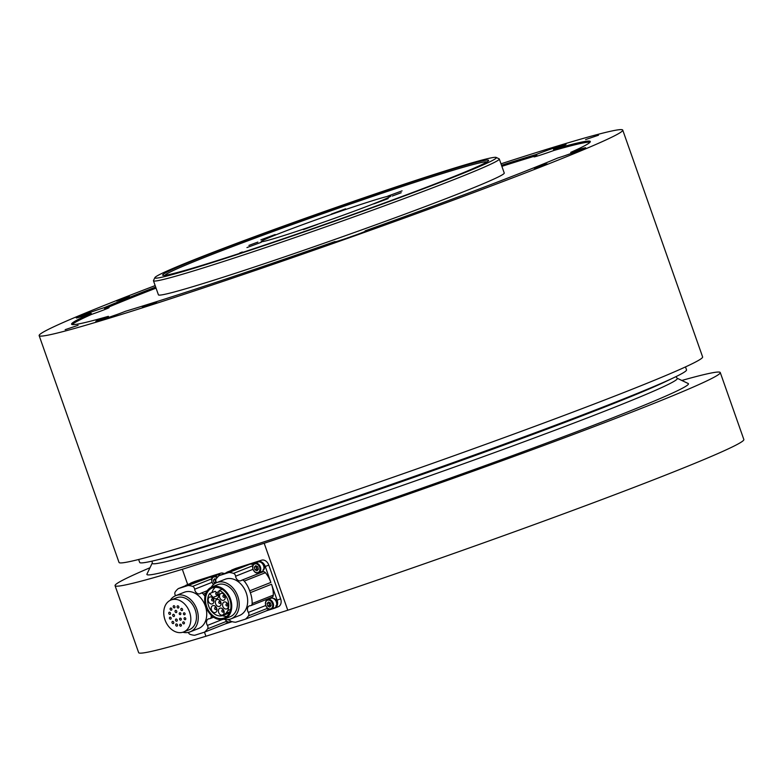 <?xml version="1.0" encoding="UTF-8"?>
<svg xmlns="http://www.w3.org/2000/svg" width="783" height="783" viewBox="0 0 783 783"><rect width="100%" height="100%" fill="white"/><g stroke="black" fill="none" stroke-linecap="round" stroke-linejoin="round"><path stroke-width="1.17" d="M235.546 568.497A6.871 5.148 68.4 0 1 235.791 568.389A6.871 5.148 68.4 0 1 236.045 568.301L261.591 560.178A6.871 5.148 68.4 0 1 268.784 565.091L280.647 598.789A6.871 5.148 68.4 0 1 278.278 606.737A6.871 5.148 68.4 0 1 278.024 606.835M194.615 581.515A6.871 5.148 68.4 0 1 194.859 581.407A6.871 5.148 68.4 0 1 195.114 581.319L220.659 573.195A6.871 5.148 68.4 0 1 224.192 573.626M681.817 380.46A320.815 11.128 160.6 0 1 720.272 372.551L743.85 439.517A320.815 11.128 160.6 0 1 593.074 502.882A320.815 11.128 160.6 0 1 287.772 610.221L264.184 543.255L182.322 569.29A320.815 11.128 160.6 0 1 115.062 585.674A320.815 11.128 160.6 0 1 149.984 567.744M287.772 610.221L205.909 636.256L204.471 632.175M187.695 584.549L182.322 569.29M195.114 581.319L199.469 580.213L178.299 588.61L188.077 585.508L220.659 573.195M191.59 582.718A6.871 5.148 -111.6 0 0 191.336 582.806A6.871 5.148 -111.6 0 0 190.015 583.668M232.199 621.682L225.67 623.757A24.753 18.538 -111.6 0 0 227.579 621.927M220.229 575.192A4.581 3.435 -111.6 0 0 219.181 575.025M220.669 575.025A6.871 5.148 -111.6 0 0 217.126 574.595M209.247 577.1A24.753 18.538 68.4 0 1 212.389 577.58M188.341 632.39A2.868 2.143 68.4 0 0 190.2 634.387A24.753 18.538 68.4 0 0 194.732 635.267L204.5 632.165L225.67 623.757M175.598 595.706A4.581 3.435 -111.6 0 0 175.392 595.354A2.868 2.143 -111.6 0 1 175.245 591.919A24.753 18.538 -111.6 0 1 178.299 588.61M204.5 632.165A24.753 18.538 -111.6 0 0 207.564 628.857A2.868 2.143 -111.6 0 0 207.417 625.421L222.196 619.549M211.214 615.242A24.753 18.538 -111.6 0 1 211.214 616.564A2.868 2.143 -111.6 0 1 210.01 618.619A2.868 2.143 -111.6 0 1 209.404 618.727A4.581 3.435 -111.6 0 0 208.415 618.913A4.581 3.435 -111.6 0 0 207.417 625.421M188.077 585.508A24.753 18.538 68.4 0 1 192.608 586.389A2.868 2.143 68.4 0 1 194.664 589.227A4.581 3.435 68.4 0 0 199.929 593.739A4.581 3.435 68.4 0 0 200.487 593.426A2.868 2.143 68.4 0 1 200.839 593.24A2.868 2.143 68.4 0 1 203.316 594.121A24.753 18.538 68.4 0 1 204.98 596.343M170.175 600.355A19.477 14.593 68.4 0 1 175.754 595.648L184.22 592.281A19.477 14.593 68.4 0 1 204.96 605.005A19.477 14.593 68.4 0 1 198.588 628.495L190.122 631.852A19.477 14.593 68.4 0 1 189.398 632.106A19.477 14.593 68.4 0 1 182.831 632.243M173.679 605.729A1.145 0.861 68.4 0 1 174.482 607.872A1.145 0.861 68.4 0 1 173.679 605.729M178.044 605.866A1.145 0.861 68.4 0 1 178.387 608A1.145 0.861 68.4 0 1 177.545 605.866A1.145 0.861 68.4 0 1 178.044 605.866M182.214 608.714A1.145 0.861 68.4 0 1 182.126 610.544A1.145 0.861 68.4 0 1 181.274 608.42A1.145 0.861 68.4 0 1 182.214 608.714M185.062 613.52A1.145 0.861 68.4 0 1 183.447 614.087A1.145 0.861 68.4 0 1 185.062 613.52M185.747 618.404A1.145 0.861 68.4 0 1 184.132 618.981A1.145 0.861 68.4 0 1 185.747 618.404M184.387 622.573A1.145 0.861 68.4 0 1 182.772 623.151A1.145 0.861 68.4 0 1 184.387 622.573M181.343 624.912A1.145 0.861 68.4 0 1 179.718 625.46A1.145 0.861 68.4 0 1 181.343 624.912M177.428 624.785A1.145 0.861 68.4 0 1 176.527 626.116A1.145 0.861 68.4 0 1 176.185 623.982A1.145 0.861 68.4 0 1 177.428 624.785M173.699 622.231A1.145 0.861 68.4 0 1 172.358 623.258A1.145 0.861 68.4 0 1 172.456 621.428A1.145 0.861 68.4 0 1 173.699 622.231M169.51 618.462A1.145 0.861 68.4 0 1 171.125 617.885A1.145 0.861 68.4 0 1 169.51 618.462M168.746 613.001A1.145 0.861 68.4 0 1 170.449 613.001A1.145 0.861 68.4 0 1 169.148 614.097A1.145 0.861 68.4 0 1 168.746 613.001M170.273 608.342A1.145 0.861 68.4 0 1 171.81 608.831A1.145 0.861 68.4 0 1 170.332 609.703A1.145 0.861 68.4 0 1 170.273 608.342M175.529 610.427A1.145 0.861 68.4 0 1 176.332 612.57A1.145 0.861 68.4 0 1 175.529 610.427M180.795 613.226A1.145 0.861 68.4 0 1 179.336 614.126A1.145 0.861 68.4 0 1 180.795 613.226M181.245 618.864A1.145 0.861 68.4 0 1 179.63 619.441A1.145 0.861 68.4 0 1 181.245 618.864M177.203 619.842A1.145 0.861 68.4 0 1 176.214 621.134A1.145 0.861 68.4 0 1 175.969 619.04A1.145 0.861 68.4 0 1 177.203 619.842M172.7 615.311A1.145 0.861 68.4 0 1 174.394 615.086A1.145 0.861 68.4 0 1 174.012 616.466A1.145 0.861 68.4 0 1 172.7 615.311M171.585 599.788A17.187 12.871 68.4 0 1 189.417 611.66A17.187 12.871 68.4 0 1 183.633 631.959A17.187 12.871 68.4 0 1 165.321 620.733A17.187 12.871 68.4 0 1 170.948 600.013A17.187 12.871 68.4 0 1 171.585 599.788M170.948 600.013L176.596 597.772A17.187 12.871 68.4 0 1 177.232 597.546A17.187 12.871 68.4 0 1 195.065 609.419A17.187 12.871 68.4 0 1 189.271 629.718L183.633 631.959M175.754 595.648A19.477 14.593 68.4 0 1 176.469 595.383A19.477 14.593 68.4 0 1 196.68 608.841A19.477 14.593 68.4 0 1 190.122 631.852M229.341 619.549L228.822 620.097L227.804 619.578M230.789 621.213A4.581 3.435 68.4 0 1 225.338 619.519M225.279 619.51A5.158 3.866 -111.6 0 0 230.456 622.201A5.158 3.866 -111.6 0 0 231.514 621.487M216.235 582.18A2.29 1.713 68.4 0 1 215.462 580.79A2.29 1.713 68.4 0 1 215.609 579.117M216.343 582.356L215.149 579.518L215.55 579.087M215.168 583.364L214.013 582.767L213.387 580.213L214.796 578.706L215.961 579.303M213.387 580.213L215.149 579.518M214.013 582.767L215.775 582.072M213.544 584.529A4.581 3.435 68.4 0 1 212.761 577.668A4.581 3.435 68.4 0 1 217.038 577.756M217.566 577.159A5.158 3.866 -111.6 0 0 213.867 576.327A5.158 3.866 -111.6 0 0 212.78 577.081A5.158 3.866 -111.6 0 0 213.465 584.588M219.906 575.329A5.158 3.866 -111.6 0 0 217.048 575.065L213.867 576.327M187.714 584.881A5.158 3.866 -111.6 0 0 186.364 585.077A5.158 3.866 -111.6 0 0 185.277 585.831A5.158 3.866 -111.6 0 0 185.248 585.85M190.886 583.619A5.158 3.866 -111.6 0 0 189.545 583.815L186.364 585.077M401.199 192.735L392.263 196.044L401.199 192.735M257.861 242.084L248.925 245.392L257.861 242.084M242.378 251.999L239.696 252.997L242.378 251.999M275.156 234.538L260.866 239.823L275.156 234.538M345.567 208.826L331.278 214.111L345.567 208.826M402.061 190.856L387.761 196.142L402.061 190.856M388.133 198.608L373.843 203.893L388.133 198.608M317.722 224.329L303.432 229.615L317.722 224.329M261.238 242.29L246.948 247.575L261.238 242.29M368.343 202.014A68.747 2.388 -19.4 0 0 298.626 226.15A68.747 2.388 -19.4 0 0 261.16 241.653A68.747 2.388 -19.4 0 0 326.795 221.06A68.747 2.388 -19.4 0 0 390.844 195.975A68.747 2.388 -19.4 0 0 368.343 202.014M486.869 161.954A170.723 5.921 -19.4 0 0 431.149 177.085A170.723 5.921 -19.4 0 0 260.494 236.114A170.723 5.921 -19.4 0 0 164.998 275.303M685.487 366.914L686.525 369.86A289.886 10.052 160.6 0 1 674.114 377.533A289.886 10.052 160.6 0 1 416.439 475.633A289.886 10.052 160.6 0 1 154.153 560.638A289.886 10.052 160.6 0 1 150.356 561.509A289.886 10.052 160.6 0 1 139.677 562.439L138.64 559.493M152.274 562.987L146.95 574.086A287.067 9.954 -19.4 0 0 157.471 573.538A287.067 9.954 -19.4 0 0 461.823 473.999A287.067 9.954 -19.4 0 0 688.159 383.494L677.05 378.179A278.356 9.65 160.6 0 1 457.585 465.934A278.356 9.65 160.6 0 1 162.482 562.458A278.356 9.65 160.6 0 1 152.274 562.987L152.068 561.127M155.161 285.599A309.363 10.727 -19.4 0 0 39.15 335.613L119.026 562.429A309.363 10.727 -19.4 0 0 414.383 469.79A309.363 10.727 -19.4 0 0 702.615 356.911L622.739 130.095A309.363 10.727 -19.4 0 0 521.478 157.236A309.363 10.727 -19.4 0 0 500.993 163.813M215.012 261.532L217.86 260.573L215.012 261.532M156.649 302.032L142.359 307.318L156.649 302.032M496.197 157.432L499.123 158.832A183.32 6.362 160.6 0 1 499.3 158.998A183.32 6.362 160.6 0 1 328.488 225.896A183.32 6.362 160.6 0 1 153.468 280.784A183.32 6.362 160.6 0 1 153.497 280.539L154.897 277.622A181.03 6.274 -19.4 0 0 327.705 223.654A181.03 6.274 -19.4 0 0 496.197 157.432A181.03 6.274 -19.4 0 0 437.12 173.483A181.03 6.274 -19.4 0 0 256.227 236.055A181.03 6.274 -19.4 0 0 154.897 277.622M537.569 153.967A17.187 0.597 -19.4 0 0 536.512 154.398L536.893 155.474A17.187 0.597 -19.4 0 0 534.026 156.854A17.187 0.597 -19.4 0 0 553.914 150.463L553.532 149.387A17.187 0.597 -19.4 0 0 566.06 144.356A17.187 0.597 -19.4 0 0 555.401 147.517A17.187 0.597 -19.4 0 0 537.569 153.967M335.124 241.878L335.007 241.536A17.187 0.597 -19.4 0 0 334.302 241.976A17.187 0.597 -19.4 0 0 350.715 236.828A17.187 0.597 -19.4 0 0 366.728 230.554A17.187 0.597 -19.4 0 0 365.162 230.838A274.99 9.533 -19.4 0 0 557.584 158.068A17.187 0.597 -19.4 0 0 575.476 151.931A17.187 0.597 -19.4 0 0 585.635 147.762A17.187 0.597 -19.4 0 0 570.729 152.382L571.11 153.458A17.187 0.597 -19.4 0 0 565.111 155.602M355.208 235.223A17.187 0.597 -19.4 0 0 346.203 238.394M116.736 314.6A17.187 0.597 -19.4 0 0 108.739 317.409L108.357 316.322A17.187 0.597 -19.4 0 0 99.754 319.552A17.187 0.597 -19.4 0 0 95.829 321.353A17.187 0.597 -19.4 0 0 107.31 317.918A17.187 0.597 -19.4 0 0 125.378 311.311A274.99 9.533 -19.4 0 0 335.007 241.536M80.189 316.146A17.187 0.597 -19.4 0 0 76.254 317.947A17.187 0.597 -19.4 0 0 91.161 313.327L91.542 314.404A17.187 0.597 -19.4 0 0 109.052 307.611A17.187 0.597 -19.4 0 0 104.687 308.727L104.305 307.641A17.187 0.597 -19.4 0 0 80.189 316.146M534.133 168.228L547.043 163.862L534.133 168.228M273.923 263.274L286.832 258.919L273.923 263.274M65.165 329.672L78.085 325.317L65.165 329.672M116.628 301.024L129.538 296.669L116.628 301.024M585.596 139.58L598.506 135.214L585.596 139.58M39.15 335.613A309.363 10.727 -19.4 0 0 334.507 242.975A309.363 10.727 -19.4 0 0 622.739 130.095M570.729 152.382A274.99 9.533 -19.4 0 0 590.323 141.517A274.99 9.533 -19.4 0 0 553.532 149.387M91.161 313.327A274.99 9.533 -19.4 0 0 71.576 324.191A274.99 9.533 -19.4 0 0 108.357 316.322M155.67 287.048A274.99 9.533 -19.4 0 0 104.305 307.641M536.512 154.398A274.99 9.533 -19.4 0 0 501.502 165.262M156.052 288.124A274.99 9.533 -19.4 0 0 104.687 308.727M536.893 155.474A274.99 9.533 -19.4 0 0 501.883 166.339M91.542 314.404A274.99 9.533 -19.4 0 0 72.232 324.573M590.039 142.222A274.99 9.533 -19.4 0 0 553.914 150.463M153.468 280.784L158.411 294.829A183.32 6.362 -19.4 0 0 333.441 239.931A183.32 6.362 -19.4 0 0 504.242 173.043L499.3 158.998M432.04 175.5A172.789 5.99 -19.4 0 0 256.129 236.427A172.789 5.99 -19.4 0 0 162.668 275.176A172.789 5.99 -19.4 0 0 327.607 223.39A172.789 5.99 -19.4 0 0 488.612 160.398A172.789 5.99 -19.4 0 0 432.04 175.5M205.909 636.256A320.815 11.128 160.6 0 1 138.65 652.64L115.062 585.674M720.272 372.551A320.815 11.128 160.6 0 1 569.495 435.916A320.815 11.128 160.6 0 1 264.184 543.255M209.815 596.998A3.67 2.75 -111.6 0 0 209.678 597.047A3.67 2.75 -111.6 0 0 208.474 601.461A3.67 2.75 -111.6 0 0 212.379 603.859A3.67 2.75 -111.6 0 0 213.612 599.533A3.67 2.75 -111.6 0 0 209.815 596.998M217.008 599.514A3.67 2.75 -111.6 0 0 216.871 599.563A3.67 2.75 -111.6 0 0 215.668 603.987A3.67 2.75 -111.6 0 0 219.573 606.375A3.67 2.75 -111.6 0 0 220.806 602.049A3.67 2.75 -111.6 0 0 217.008 599.514M221.158 593.387A3.67 2.75 -111.6 0 0 221.021 593.436A3.67 2.75 -111.6 0 0 219.817 597.86A3.67 2.75 -111.6 0 0 223.723 600.248A3.67 2.75 -111.6 0 0 224.956 595.922A3.67 2.75 -111.6 0 0 221.158 593.387M224.202 602.029A3.67 2.75 -111.6 0 0 224.065 602.078A3.67 2.75 -111.6 0 0 222.861 606.502A3.67 2.75 -111.6 0 0 226.767 608.89A3.67 2.75 -111.6 0 0 228 604.564A3.67 2.75 -111.6 0 0 224.202 602.029M220.043 608.156A3.67 2.75 -111.6 0 0 219.915 608.205A3.67 2.75 -111.6 0 0 218.711 612.619A3.67 2.75 -111.6 0 0 222.617 615.017A3.67 2.75 -111.6 0 0 223.85 610.681A3.67 2.75 -111.6 0 0 220.043 608.156M212.859 605.641A3.67 2.75 -111.6 0 0 212.722 605.69A3.67 2.75 -111.6 0 0 211.518 610.104A3.67 2.75 -111.6 0 0 215.423 612.502A3.67 2.75 -111.6 0 0 216.656 608.166A3.67 2.75 -111.6 0 0 212.859 605.641M213.103 597.39A4.581 3.435 -111.6 0 0 216.871 598.584A4.581 3.435 -111.6 0 0 218.78 595.589L219.152 590.499A13.409 10.042 -111.6 0 1 227.853 610.534L225.573 613.901A13.409 10.042 -111.6 0 1 223.165 615.428A13.409 10.042 -111.6 0 1 210.304 609.477A13.409 10.042 -111.6 0 1 209.58 593.553L213.103 597.39L218.751 595.149A4.581 3.435 -111.6 0 0 218.8 595.207M223.165 615.428L228.812 613.187A13.409 10.042 -111.6 0 0 229.468 612.893M229.762 612.237L225.573 613.901M216.411 592.604L215.227 591.312L209.58 593.553M229.967 611.729L225.279 613.588M230.623 609.438L227.853 610.534M222.147 589.315L219.152 590.499M218.075 594.414L218.751 595.149M215.276 587.309A16.159 12.097 -111.6 0 0 211.89 592.633M222.489 615.663A16.159 12.097 -111.6 0 0 226.816 616.387M212.859 587.739A16.159 12.097 -111.6 0 0 212.262 587.955A16.159 12.097 -111.6 0 0 206.976 607.432A16.159 12.097 -111.6 0 0 224.183 617.983A16.159 12.097 -111.6 0 0 229.625 598.897A16.159 12.097 -111.6 0 0 212.859 587.739M223.928 619.167A17.187 12.871 68.4 0 1 206.095 607.295A17.187 12.871 68.4 0 1 211.88 586.996A17.187 12.871 68.4 0 1 230.182 598.222A17.187 12.871 68.4 0 1 224.564 618.942A17.187 12.871 68.4 0 1 223.928 619.167M211.88 586.996L217.527 584.754A17.187 12.871 68.4 0 1 235.83 595.98A17.187 12.871 68.4 0 1 230.212 616.701L224.564 618.942M211.116 587.338A19.477 14.593 68.4 0 1 216.685 582.621A19.477 14.593 68.4 0 1 217.4 582.366A19.477 14.593 68.4 0 1 237.611 595.824A19.477 14.593 68.4 0 1 231.054 618.834A19.477 14.593 68.4 0 1 230.329 619.089A19.477 14.593 68.4 0 1 223.762 619.216M216.685 582.621L225.152 579.263A19.477 14.593 68.4 0 1 225.866 579.009A19.477 14.593 68.4 0 1 246.077 592.457A19.477 14.593 68.4 0 1 239.52 615.467L231.054 618.834M216.529 582.689A4.581 3.435 -111.6 0 0 216.323 582.337A2.868 2.143 -111.6 0 1 216.177 578.891A24.753 18.538 -111.6 0 1 219.23 575.593L229.008 572.481A24.753 18.538 68.4 0 1 233.54 573.371A2.868 2.143 68.4 0 1 235.595 576.21A4.581 3.435 68.4 0 0 240.861 580.712A4.581 3.435 68.4 0 0 241.418 580.409A2.868 2.143 68.4 0 1 241.771 580.223A2.868 2.143 68.4 0 1 244.247 581.103A24.753 18.538 68.4 0 1 249.699 590.832L250.335 592.653A24.753 18.538 -111.6 0 1 252.146 603.536A2.868 2.143 -111.6 0 1 250.951 605.592A2.868 2.143 -111.6 0 1 250.335 605.709A4.581 3.435 -111.6 0 0 249.346 605.895A4.581 3.435 -111.6 0 0 248.348 612.404A2.868 2.143 -111.6 0 1 248.495 615.839A24.753 18.538 -111.6 0 1 245.441 619.147L235.663 622.25A24.753 18.538 68.4 0 1 231.132 621.359A2.868 2.143 68.4 0 1 229.272 619.373M269.479 598.241A4.581 3.435 -111.6 0 0 268.97 599.044M250.951 605.592L272.112 597.194A2.868 2.143 -111.6 0 0 273.316 595.139A24.753 18.538 -111.6 0 0 271.505 584.245L277.123 600.189L280.647 598.789M262.589 572.011A2.868 2.143 68.4 0 1 262.941 571.815A2.868 2.143 68.4 0 1 265.417 572.706A24.753 18.538 68.4 0 1 270.869 582.435L265.251 566.491A6.871 5.148 -111.6 0 0 258.057 561.577L261.591 560.178M261.238 572.49A4.581 3.435 68.4 0 1 260.034 572.324M229.008 572.481L250.178 564.083A24.753 18.538 68.4 0 1 253.32 564.563M219.23 575.593L240.401 567.186L232.522 569.701A6.871 5.148 -111.6 0 0 232.267 569.789A6.871 5.148 -111.6 0 0 230.946 570.65M245.441 619.147L266.611 610.74A24.753 18.538 -111.6 0 0 268.51 608.91M266.611 610.74L274.49 608.234A6.871 5.148 -111.6 0 0 274.745 608.146A6.871 5.148 -111.6 0 0 277.123 600.189M250.178 564.083L258.057 561.577M263.421 570.093L263.44 570.122A4.581 3.435 -111.6 0 0 264.037 565.12A4.581 3.435 -111.6 0 0 260.113 561.998M276.203 606.385L276.223 606.414A4.581 3.435 -111.6 0 0 276.81 601.403A4.581 3.435 -111.6 0 0 272.895 598.29M254.945 569.75L254.318 567.195L255.728 565.688L257.764 566.726L258.39 569.28L256.981 570.787L254.945 569.75L256.707 569.045L257.989 569.701A2.29 1.713 68.4 0 1 257.724 569.564A2.29 1.713 68.4 0 1 256.393 567.773A2.29 1.713 68.4 0 1 256.54 566.099M256.707 569.045L256.481 566.07M254.318 567.195L256.08 566.5M253.692 564.651A4.581 3.435 68.4 0 1 259.799 567.763A4.581 3.435 68.4 0 1 255.571 572.304A4.581 3.435 68.4 0 1 253.692 564.651M253.712 564.054A5.158 3.866 -111.6 0 0 253.486 570.318A5.158 3.866 -111.6 0 0 258.605 572.892A5.158 3.866 -111.6 0 0 259.702 572.138A5.158 3.866 -111.6 0 0 259.447 565.15A5.158 3.866 -111.6 0 0 254.798 563.31A5.158 3.866 -111.6 0 0 253.712 564.054M258.605 572.892L261.786 571.629A5.158 3.866 -111.6 0 0 262.873 570.876A5.158 3.866 -111.6 0 0 263.098 564.621A5.158 3.866 -111.6 0 0 257.979 562.047L254.798 563.31M267.717 606.042L267.101 603.487L268.51 601.98L270.546 603.018L271.163 605.572L269.753 607.079L267.717 606.042L269.489 605.337L270.771 605.993A2.29 1.713 68.4 0 1 270.507 605.856A2.29 1.713 68.4 0 1 269.176 604.065A2.29 1.713 68.4 0 1 269.313 602.391M269.489 605.337L269.254 602.362M267.101 603.487L268.863 602.783M266.474 600.933A4.581 3.435 68.4 0 1 272.572 604.055A4.581 3.435 68.4 0 1 268.344 608.587A4.581 3.435 68.4 0 1 266.474 600.933M266.494 600.346A5.158 3.866 -111.6 0 0 266.269 606.6A5.158 3.866 -111.6 0 0 271.388 609.184A5.158 3.866 -111.6 0 0 272.474 608.43A5.158 3.866 -111.6 0 0 272.23 601.442A5.158 3.866 -111.6 0 0 267.58 599.592A5.158 3.866 -111.6 0 0 266.494 600.346M271.388 609.184L274.559 607.921A5.158 3.866 -111.6 0 0 275.655 607.168A5.158 3.866 -111.6 0 0 275.87 600.913A5.158 3.866 -111.6 0 0 270.761 598.339L267.58 599.592M226.209 572.804A5.158 3.866 -111.6 0 0 226.179 572.833A5.158 3.866 -111.6 0 1 227.295 572.05A5.158 3.866 -111.6 0 1 228.646 571.854M231.817 570.592A5.158 3.866 -111.6 0 0 230.476 570.797L227.295 572.05M263.44 570.122L263.166 569.447M276.223 606.414L275.949 605.729M217.41 593.504A1.145 0.861 -111.6 0 0 215.795 594.082A1.145 0.861 -111.6 0 0 217.41 593.504M220.454 602.147A1.145 0.861 -111.6 0 0 218.839 602.724A1.145 0.861 -111.6 0 0 220.454 602.147M224.604 596.02A1.145 0.861 -111.6 0 0 222.989 596.597A1.145 0.861 -111.6 0 0 224.604 596.02M227.647 604.662A1.145 0.861 -111.6 0 0 226.033 605.239A1.145 0.861 -111.6 0 0 227.647 604.662M223.498 610.789A1.145 0.861 -111.6 0 0 221.883 611.366A1.145 0.861 -111.6 0 0 223.498 610.789M216.304 608.274A1.145 0.861 -111.6 0 0 214.689 608.851A1.145 0.861 -111.6 0 0 216.304 608.274M213.26 599.631A1.145 0.861 -111.6 0 0 211.645 600.209A1.145 0.861 -111.6 0 0 213.26 599.631M207.564 628.857L226.659 621.281M211.214 616.564L212.222 616.162M203.316 594.121L205.958 593.074M194.664 589.227L212.095 582.307M192.608 586.389L211.89 578.735M674.114 377.533L665.344 381.712A279.717 9.699 160.6 0 1 416.703 476.377A279.717 9.699 160.6 0 1 163.608 558.406L154.153 560.638M248.348 612.404L265.77 605.484M248.495 615.839L267.59 608.264M252.146 603.536L273.316 595.139M244.247 581.103L265.417 572.706M235.595 576.21L253.026 569.29M233.54 573.371L252.821 565.717M250.335 592.653L271.505 584.245M249.699 590.832L270.869 582.435M236.045 568.301L232.522 569.701M268.784 565.091L265.251 566.491M194.859 581.407L191.336 582.806M210.01 618.619L213.583 617.2M200.839 593.24L207.289 590.676M231.934 621.614L230.456 622.201M677.05 378.179L676.042 376.603M241.771 580.223L262.941 571.815M235.791 568.389L232.267 569.789M278.278 606.737L274.745 608.146M219.074 591.547L216.167 592.702M218.888 594.091L217.008 594.835M220.219 600.943L219.211 601.344M221.07 603.076L220.052 603.478M224.378 594.816L223.361 595.217M225.22 596.949L224.202 597.351M227.413 603.458L226.404 603.859M228.264 605.592L227.246 605.993M223.263 609.585L222.255 609.986M224.114 611.709L223.096 612.11M216.069 607.07L215.061 607.471M216.92 609.194L215.902 609.595M213.035 598.427L212.017 598.829M213.876 600.551L212.859 600.962"/></g></svg>
